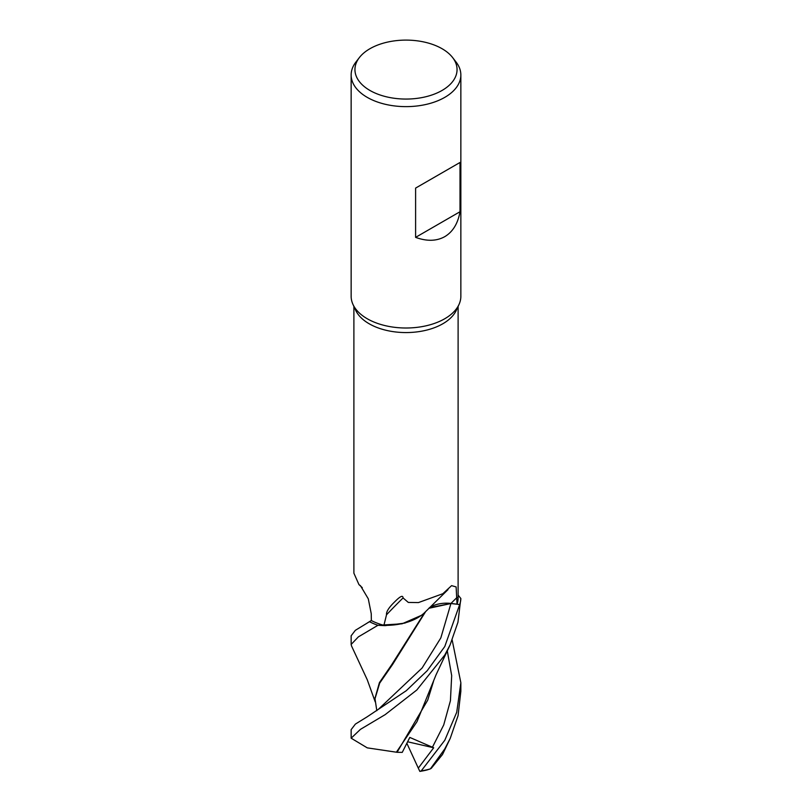 <?xml version="1.0" encoding="UTF-8"?>
<svg xmlns="http://www.w3.org/2000/svg" width="812" height="812" viewBox="0 0 812 812"><rect width="100%" height="100%" fill="white"/><g stroke="black" fill="none" stroke-linecap="round" stroke-linejoin="round"><path stroke-width="1.22" d="M425.671 611.558L425.031 612.218A45.35 26.187 180 0 1 420.768 615.78A45.35 26.187 180 0 1 383.903 625.341A52.11 30.085 180 0 1 371.358 620.561L371.246 613.71L368.293 598.84L360.487 585.736L358.955 584.61L353.89 573.181L353.89 306.418M377.935 625.301L402.031 623.809L421.327 615.384L402.062 623.799L378.006 625.301A54.83 31.658 180 0 1 369.49 621.698L355.341 630.325L351.149 635.786L351.149 644.434L358.376 636.872L377.935 625.301A54.851 31.668 180 0 1 369.47 621.718M452.609 57.55L456.07 62.037A54.851 31.668 180 0 1 460.851 74.958L460.851 296.329A54.851 31.668 180 0 1 459.003 304.48A54.851 31.668 180 0 1 444.783 318.73A54.851 31.668 180 0 1 391.76 326.921A54.851 31.668 180 0 1 352.997 304.48A54.851 31.668 180 0 1 351.149 296.329L351.149 74.958A54.851 31.668 180 0 1 355.93 62.037L359.391 57.55A51.054 29.476 180 0 1 369.896 48.74A51.054 29.476 180 0 1 452.609 57.55A51.054 29.476 180 0 1 442.104 90.426A51.054 29.476 180 0 1 377.052 93.867A51.054 29.476 180 0 1 359.391 57.55M459.003 304.48L456.354 310.225A52.11 30.085 180 0 1 442.844 323.755A52.11 30.085 180 0 1 392.47 331.54A52.11 30.085 180 0 1 355.646 310.225L352.997 304.48M460.851 74.958A54.851 31.668 180 0 1 444.783 97.359A54.851 31.668 180 0 1 385.01 104.22A54.851 31.668 180 0 1 351.149 74.958M460.008 162.471L460.008 211.739C457.907 223.544 452.832 231.846 444.783 236.647C436.612 241.215 426.879 241.458 415.602 237.368L415.602 188.1L460.008 162.471L415.602 188.1M383.903 625.341L386.512 614.796C386.147 612.004 388.522 608.036 393.647 602.869C396.489 600.078 402.843 593.318 403.067 597.936L408.314 602.433L418.434 602.585L442.844 593.714L451.584 585.645L456.121 586.924L457.034 604.169A52.11 30.085 180 0 0 458.11 598.089L458.11 306.418M362.294 587.685A928.207 520.553 149.1 0 0 358.955 584.61M450.112 644.85L435.993 674.955L416.972 721.716L396.388 752.196L367.268 747.862L351.149 738.189L360.457 729.349L385.142 714.651L416.8 690.017L444.783 655.03L450.112 644.85L457.948 622.256L460.82 598.474A54.83 31.658 180 0 1 459.673 604.534L450.934 603.529L428.939 608.208M429.934 607.549L450.934 603.529L459.673 604.534A54.83 31.658 180 0 0 460.82 598.474L458.11 595.094M429.375 607.762A22.31 12.88 180 0 1 450.944 603.448L457.034 604.169M447.991 589.634L425.447 611.791A928.207 745.233 64.8 0 0 425.305 611.933A45.35 26.187 180 0 1 425.031 612.218M386.512 614.796A945.229 758.895 64.8 0 1 403.067 597.936M371.358 620.48L369.49 621.698A54.83 31.658 180 0 0 378.006 625.301L385.091 625.646L404.904 623.078L420.768 615.78M450.934 603.529L459.673 604.534L444.783 646.514L427.234 670.682L406.294 690.687L367.044 716.894L378.301 709.383L422.118 667.992L440.835 637.897L450.934 603.519L428.858 608.289M460.008 211.739L415.602 237.368M351.525 645.956L351.149 644.434M452.193 640.11L460.851 682.74L456.72 712.286L444.783 740.27L421.184 770.943L419.845 771.4L418.302 768.122L433.689 747.771L409.796 737.428L402.255 752.369L397.058 752.308L427.701 700.167L433.506 681.41M419.845 771.4A53.754 31.039 180 0 0 426.99 769.979L430.39 768.883A54.851 31.668 180 0 1 421.184 770.943M430.39 768.883L444.783 748.908L450.224 738.392L458.069 715.646L460.851 691.276L460.851 682.74M367.044 716.894L355.382 724.091L351.149 729.633L351.149 738.189M450.224 738.392L442.53 754.48L431.192 768.416M397.058 752.308L396.154 752.156M376.819 710.683L375.002 698.746L379.691 683.105L392.521 664.571L425.336 612.096M424.727 612.522L391.82 664.531L379.417 682.618L375.002 698.249M459.673 604.534L459.704 604.544A54.851 31.668 180 0 0 460.851 598.515M418.302 768.122L406.853 743.274M433.689 747.771L407.614 741.782M450.944 603.448A921.021 739.468 64.8 0 1 457.004 597.459M432.37 747.355L443.717 724.954L450.427 700.705L451.685 675.604L447.28 650.818M371.49 620.398L367.339 622.966M375.002 698.746L375.002 697.741M375.225 701.893L367.268 679.776L351.464 645.824"/></g></svg>
